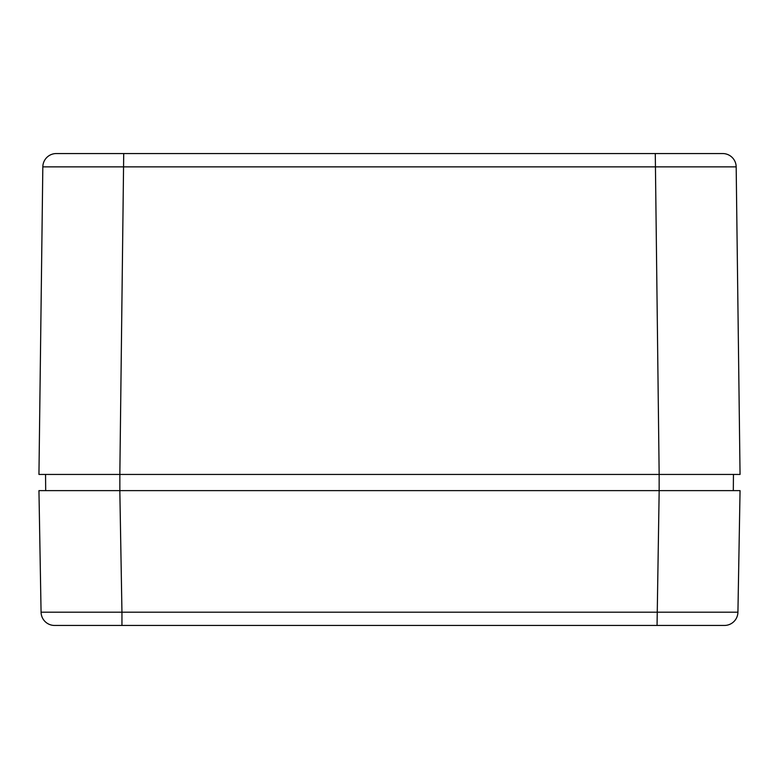 <?xml version="1.0" encoding="UTF-8"?>
<svg xmlns="http://www.w3.org/2000/svg" width="779" height="779" viewBox="0 0 779 779"><rect width="100%" height="100%" fill="white"/><g stroke="black" fill="none" stroke-linecap="round" stroke-linejoin="round"><path stroke-width="1.17" d="M659.161 474.44L740.05 474.44L736.174 166.862A13.486 13.486 0 0 0 722.688 153.551L655.285 153.551L659.161 474.44L119.839 474.44L123.715 153.551L56.312 153.551A13.486 13.486 0 0 0 42.826 166.862L736.174 166.862A13.486 13.486 0 0 0 722.688 153.551L89.41 153.551M740.05 490.624L737.927 612.197L121.952 612.197L121.952 625.449L54.549 625.449A13.486 13.486 0 0 1 41.073 612.197A13.486 13.486 0 0 0 54.549 625.449L724.451 625.449A13.486 13.486 0 0 0 737.927 612.197L740.05 490.624L659.17 490.624L733.312 490.624L733.448 474.44M45.552 474.44L45.688 490.624L119.83 490.624L38.95 490.624L41.073 612.197L121.952 612.197L119.83 490.624L659.17 490.624L657.048 625.449L724.451 625.449A13.486 13.486 0 0 0 737.927 612.197A13.486 13.486 0 0 1 724.451 625.449A13.486 13.486 0 0 0 737.927 612.197M38.95 474.44L42.826 166.862L38.95 474.44L119.839 474.44M42.826 166.862A13.486 13.486 0 0 1 56.312 153.551A13.486 13.486 0 0 0 42.826 166.862A13.486 13.486 0 0 1 56.312 153.551M720.497 490.624L723.954 490.624M659.151 474.44L659.151 490.624M119.849 490.624L119.849 474.44"/></g></svg>
